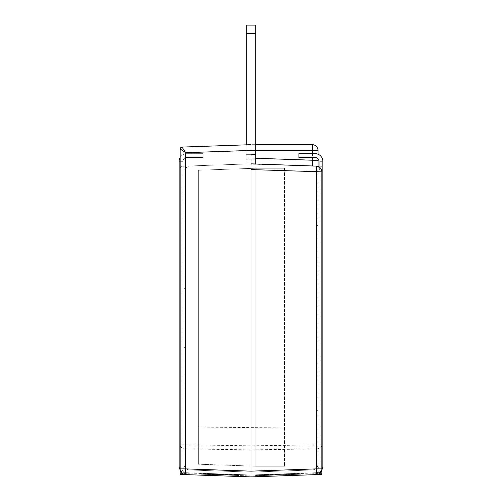 <?xml version="1.0" encoding="UTF-8"?>
<svg xmlns="http://www.w3.org/2000/svg" width="502" height="502" viewBox="0 0 502 502"><rect width="100%" height="100%" fill="white"/><g stroke="black" fill="none" stroke-linecap="round" stroke-linejoin="round"><path stroke-width="0.38" stroke-dasharray="2.51 1.88" d="M291.279 474.541L291.267 474.057L265.025 474.974L292.271 474.026L256.597 475.268L292.271 474.026L291.267 474.057L291.279 474.541L292.289 474.503L292.271 474.026L292.289 474.503L274.475 475.124L288.324 474.641L288.305 474.164L288.324 474.641L286.617 474.704L286.604 474.221L286.617 474.704L283.856 474.798L289.328 474.61L289.309 474.126L289.328 474.61L292.289 474.503L256.61 475.752L256.597 475.268L256.61 475.752L257.507 475.72L257.488 475.237L257.507 475.72L265.043 475.457L265.025 474.974L265.043 475.457L260.519 475.614L260.507 475.137L260.519 475.614L264.065 475.488L264.046 475.011L264.065 475.488L288.324 474.641L283.856 474.798L283.837 474.321L283.856 474.798L291.279 474.541M259.515 475.645L259.496 475.168L259.515 475.645L265.043 475.457L265.025 474.974L265.043 475.457L262.169 475.557L264.065 475.488L260.463 475.614L260.45 475.137L288.418 474.158L260.45 475.137L260.463 475.614L288.437 474.635L288.418 474.158L274.431 474.647L292.384 474.02L256.484 475.275L288.418 474.158L288.437 474.635L259.515 475.645M255.694 475.783L255.675 475.3L299.136 473.788L255.675 475.3L255.694 475.783L299.154 474.264L255.694 475.783M299.154 474.264L299.136 473.788L299.154 474.264M256.503 475.752L256.484 475.275L261.147 475.112L256.484 475.275L256.503 475.752L261.159 475.589L261.147 475.112L292.384 474.02L261.147 475.112L261.159 475.589L256.503 475.752L274.45 475.124L261.159 475.589L261.147 475.112L261.159 475.589L256.503 475.752M285.418 474.741L261.191 475.589L292.396 474.497L292.384 474.02L292.396 474.497L260.463 475.614L292.396 474.497L287.709 474.666L287.69 474.183L261.172 475.112L287.69 474.183L287.709 474.666L285.418 474.741L285.406 474.264M288.907 474.622L291.675 474.522L291.656 474.045L257.212 475.25L291.656 474.045L257.212 475.25L291.656 474.045L291.675 474.522L257.225 475.727L261.304 475.582L261.285 475.105L261.304 475.582L257.225 475.727L257.212 475.25L257.225 475.727L257.212 475.25L257.225 475.727L259.961 475.632L288.907 474.622L288.895 474.145M261.304 475.582L261.285 475.105L261.304 475.582M283.856 474.798L283.837 474.321L283.856 474.798M278.673 474.497L274.487 474.647L278.673 474.497L278.692 474.98L274.506 475.124L278.692 474.98L278.673 474.497M274.506 475.124L274.487 474.647L274.506 475.124M261.191 475.589L261.172 475.112L261.191 475.589M263.255 475.519L263.236 475.036M291.675 474.522L291.656 474.045L291.675 474.522M321.738 469.991A7.662 7.662 0 0 1 315.444 473.693L251.27 475.934L315.444 473.693A7.662 7.662 0 0 0 322.836 466.038L322.836 161.318A7.662 7.662 0 0 0 315.181 153.662L298.903 153.662L298.903 157.49L315.181 157.49L298.903 157.49L298.903 153.662L315.181 153.662A7.662 7.662 0 0 1 322.836 161.318L319.008 161.318L319.008 466.038L319.008 166.89M206.479 474.39L234.704 475.375L206.498 473.913L234.716 474.898L202.676 473.781L238.544 475.03L203.373 473.8L238.544 475.03L210.056 474.515L206.479 474.39L206.498 473.913L206.479 474.39L234.704 475.375L234.716 474.898L234.704 475.375L220.579 474.879L238.525 475.507L238.544 475.03L238.525 475.507L202.657 474.258L202.676 473.781L202.657 474.258L238.525 475.507L202.657 474.258L220.579 474.879L206.479 474.39L206.498 473.913M224.84 474.553L220.648 474.409L224.84 474.553L220.648 474.409L224.84 474.553L224.821 475.03L220.635 474.886L224.821 475.03L224.84 474.553L224.821 475.03L220.635 474.886L220.648 474.409L220.635 474.886L224.821 475.03L224.84 474.553M232.915 475.312L202.626 474.258L237.797 475.482L237.816 475.005L202.645 473.775L237.816 475.005L203.26 473.8L237.816 475.005L237.797 475.482L232.915 475.312L232.934 474.836M233.806 475.344L233.825 474.867L233.806 475.344M224.877 475.03L224.89 474.553M218.985 474.829L219.004 474.346M202.626 474.258L202.645 473.775M204.697 474.327L204.709 473.85M209.61 474.497L209.623 474.02L209.61 474.497M207.709 474.434L207.728 473.957M206.623 474.396L206.636 473.919M208.393 473.976L221.57 474.44L206.441 473.907L221.57 474.44L208.393 473.976L208.38 474.459L206.422 474.39L206.441 473.907L206.422 474.39L221.551 474.917L221.57 474.44L221.551 474.917L219.656 474.848L219.675 474.371L219.656 474.848L206.422 474.39L221.551 474.917L208.38 474.459L208.393 473.976M223.34 474.98L223.359 474.503L223.34 474.98L205.895 474.371L205.914 473.894L205.895 474.371L202.657 474.258L202.676 473.781L202.657 474.258L238.469 475.507L238.488 475.03L238.469 475.507L233.555 475.338L233.574 474.854L233.555 475.338L234.478 475.369L234.497 474.892L234.478 475.369L222.976 474.967L222.995 474.49L222.976 474.967L225.379 475.049L225.398 474.572L225.379 475.049L202.657 474.258L238.469 475.507L237.998 475.488L238.011 475.011L237.998 475.488L233.555 475.338L233.574 474.854L233.555 475.338L234.478 475.369L223.34 474.98M233.53 475.338L203.354 474.283L238.525 475.507L238.544 475.03L238.525 475.507L231.686 475.268L231.704 474.792L231.686 475.268L233.53 475.338L233.543 474.854M216.387 474.735L216.406 474.258M216.588 474.741L216.6 474.264M207.401 474.421L207.42 473.944L207.401 474.421M203.354 474.283L203.373 473.8L203.354 474.283M221.106 474.898L221.125 474.421M220.271 474.873L220.284 474.396M221.859 474.93L221.878 474.446M232.439 475.3L232.457 474.817M234.534 475.369L234.553 474.892M236.574 475.444L236.586 474.961M220.635 474.886L220.648 474.409L220.635 474.886M237.797 475.482L237.816 475.005L237.797 475.482L234.283 475.363L237.797 475.482M208.041 474.446L234.283 475.363L234.302 474.886L234.283 475.363L208.041 474.446L208.06 473.97M203.241 474.277L203.26 473.8L203.241 474.277M211.198 474.553L211.216 474.076L211.198 474.553M234.283 475.363L234.302 474.886L234.283 475.363M234.704 475.375L234.716 474.898M202.657 474.258L238.525 475.507L202.657 474.258L202.676 473.781M180.262 469.991A7.662 7.662 0 0 0 186.556 473.693L250.73 475.934L186.556 473.693A7.662 7.662 0 0 1 179.164 466.038L179.164 161.318A7.662 7.662 0 0 1 186.819 153.662A7.662 7.662 0 0 0 179.164 161.318L182.992 161.318A3.828 3.828 0 0 1 186.819 157.49L203.097 157.49L203.097 153.662L186.819 153.662L203.097 153.662L186.819 153.662L203.097 153.662L203.097 157.49L203.097 153.662L203.097 157.49L186.819 157.49A3.828 3.828 0 0 0 182.992 161.318L179.164 161.318A7.662 7.662 0 0 1 186.819 153.662A7.662 7.662 0 0 0 180.149 157.553M189.524 469.966L251 472.112L189.524 469.966L251 472.112L312.476 469.966L251 472.112L189.524 469.966A5.742 5.742 0 0 1 183.983 464.224A5.742 5.742 0 0 0 189.524 469.966M315.312 469.866L312.476 469.966L315.312 469.866A3.828 3.828 0 0 0 319.008 466.038A3.828 3.828 0 0 1 315.312 469.866M319.008 161.318A3.828 3.828 0 0 0 315.181 157.49A3.828 3.828 0 0 1 319.008 161.318L322.836 161.318A7.662 7.662 0 0 0 315.181 153.662L298.903 153.662L298.903 157.49L315.181 157.49A3.828 3.828 0 0 1 318.017 158.751L318.017 154.208L318.017 158.751M250.73 475.934A7.662 7.662 0 0 0 251.27 475.934A7.662 7.662 0 0 1 250.73 475.934M182.992 466.038L182.992 161.318A3.828 3.828 0 0 1 186.819 157.49A3.828 3.828 0 0 0 182.992 161.318L182.992 466.038A3.828 3.828 0 0 0 186.688 469.866A3.828 3.828 0 0 1 182.992 466.038M312.476 469.966L251 472.112L312.476 469.966C315.852 469.527 317.697 467.613 318.017 464.224C317.697 467.613 315.852 469.527 312.476 469.966M255.788 163.991L255.788 25.1L255.788 163.991L255.788 25.1L255.788 163.991L251 163.828L255.788 163.991L251 163.828L255.788 163.991L251 163.828L255.788 163.991L251 163.828L255.788 163.991L251 163.828L255.788 163.991L251 163.828L255.788 163.991L255.788 150.518L255.788 154.352L246.212 154.352L246.212 163.991L251 163.828L251 144.676L251 163.828L182 166.237L180.149 168.151L180.149 469.803M255.788 144.676L251.96 144.676L251.96 163.859L251.96 158.117L318.017 160.232L318.017 171.715A5.742 5.742 0 0 0 312.476 165.974L251.96 163.859L321.851 166.3L320 166.237L320 472.577L251 474.986L251 472.112L251 474.986L316.304 472.708C318.557 472.413 319.787 471.14 320 468.881L321.851 468.881C321.531 472.269 319.68 474.183 316.304 474.622L316.304 472.708M318.017 166.432L318.017 171.715C317.697 168.321 315.852 166.413 312.476 165.974A5.742 5.742 0 0 1 318.017 171.715L318.017 464.224L318.017 171.715C317.697 168.321 315.852 166.413 312.476 165.974L318.017 166.168M319.008 166.2L320 166.237M180.149 474.428L180.149 444.854L185.696 444.854L185.696 448.913L251 449.861L251 475.218L316.304 472.94L316.304 448.913L251 449.861L251 445.801L321.851 444.854L321.851 469.803L321.851 166.3L321.851 444.854A5.742 4.06 0 0 1 316.304 448.913L316.304 166.106L316.931 166.162C319.969 166.846 321.606 168.741 321.851 171.847L320 171.784C319.824 168.396 318.594 166.507 316.304 166.106L246.212 163.991L246.212 25.1L246.212 163.991L246.212 25.1L246.212 163.991L246.212 33.716L246.212 154.352L251 154.352M184.937 317.967L184.937 347.648L184.937 317.967M183.983 317.967L183.983 347.648L183.983 317.967M317.063 255.261L317.063 225.58L317.063 255.261M318.017 255.261L318.017 225.58L318.017 255.261M317.063 380.679L317.063 410.36L317.063 380.679M318.017 380.679L318.017 410.36L318.017 380.679M183.983 464.224L183.983 171.715L183.983 464.224M180.689 147.676A1.914 1.914 180 0 1 182 147.092L185.696 152.696L180.149 149L180.149 444.854A5.742 4.06 -0 0 0 185.696 448.913L185.696 472.94L181.699 474.478M180.751 147.613A1.914 1.914 0 0 1 180.877 147.5L180.3 148.266M185.696 472.94L251 475.218L251 476.9L185.696 474.622A5.742 5.742 0 0 1 180.149 468.881L180.149 168.151L182 166.237L182 147.086L251 144.676L251 445.801L185.696 444.854L185.696 152.696L251 150.418M316.304 472.94L320.301 474.478L321.851 474.428M251.013 475.94L251 474.986L182.069 472.577L182.069 166.231L189.524 165.974L185.313 168.038A5.742 5.742 0 0 0 183.983 171.715A5.742 5.742 0 0 1 189.524 165.974L251 163.828L251 169.569M316.931 166.168C317.986 165.829 319.51 167.103 321.506 169.99L321.851 171.847L320 171.784M312.476 160.232L312.275 144.676A5.742 5.742 0 0 1 318.017 150.424L251.96 150.424L251.96 144.676L312.275 144.676M321.851 171.979L321.851 468.881M316.304 474.622L251 476.9M182.069 166.231L182 147.086L251 144.676L246.212 144.846L246.212 150.518L246.212 25.1L255.788 25.1L255.788 150.518L251 150.518M185.313 168.038L180.149 168.151A1.914 1.914 0 0 1 182 166.237L182.069 468.881A3.828 3.828 0 0 0 185.765 472.708L185.696 474.622M180.149 168.151L182 166.237M255.788 158.249L251.96 158.117L251.96 150.424L255.788 150.424M255.788 154.352L246.212 154.352L255.788 154.352L255.788 150.518L246.212 150.518L255.788 150.518L246.212 150.518L255.788 150.518L255.788 154.352L246.212 154.352L255.788 154.352L246.212 154.352L255.788 154.352L255.788 150.518L246.212 150.518L255.788 150.518L255.788 25.1L255.788 150.518M284.508 168.233L284.508 466.214L284.508 168.233L255.788 168.233L255.788 466.214L255.788 168.233L284.508 168.233M198.34 427.083L198.34 170.241L255.788 168.233L198.34 170.241L198.34 464.206L198.34 427.083L284.508 427.917M255.788 466.214L284.508 466.214L255.788 466.214L198.34 464.206L255.788 466.214M284.891 474.76L284.872 474.283L284.891 474.76M274.475 475.124L274.462 474.647M262.169 475.557L262.151 475.074L262.169 475.557M261.36 475.582L261.341 475.105L261.36 475.582M287.765 474.66L287.746 474.183L287.765 474.66M264.039 475.488L264.021 475.011L264.039 475.488M274.45 475.124L274.431 474.647L274.45 475.124M287.709 474.666L287.69 474.183L287.709 474.666M274.418 475.124L274.406 474.647M259.961 475.632L259.948 475.156M210.056 474.515L210.068 474.039M210.112 474.515L210.125 474.039M220.604 474.886L220.623 474.403L220.604 474.886M230.989 475.243L231.008 474.766M231.071 475.25L231.089 474.773M212.089 474.585L212.108 474.108M208.016 474.446L208.035 473.963M212.34 474.597L212.359 474.114M224.626 475.024L224.639 474.547M214.354 474.666L214.367 474.189L214.354 474.666M220.353 474.873L220.372 474.396L220.353 474.873M217.479 474.773L217.498 474.296L217.479 474.773M214.549 474.672L214.567 474.195L214.549 474.672M232.972 475.312L232.991 474.836L232.972 475.312M218.514 474.81L218.558 474.334M205.757 474.365L205.77 473.888L205.757 474.365M226.86 475.099L226.873 474.622M226.829 475.099L226.848 474.622M235.149 475.394L235.162 474.911M220.579 474.879L220.591 474.403M180.149 468.881L182.069 468.881M320 468.881L320 171.979L318.017 171.91M312.476 153.662L312.476 157.49M185.765 472.708L251 474.986M255.788 33.716L246.212 33.716M255.788 159.14L246.212 159.14L255.788 159.14M183.983 347.648L184.937 347.648L183.983 347.648M183.983 288.292L184.937 288.292L183.983 288.292M318.017 225.58L317.063 225.58M318.017 284.941L317.063 284.941M318.017 350.998L317.063 350.998M318.017 410.36L317.063 410.36M255.788 25.1L246.212 25.1L255.788 25.1"/><path stroke-width="0.75" d="M319.008 166.89L319.008 161.318A3.828 3.828 0 0 0 318.017 158.751L318.017 160.232L318.017 158.751M180.262 469.991A7.662 7.662 0 0 1 179.164 466.038L179.164 161.318A7.662 7.662 0 0 1 180.149 157.553M321.738 469.991A7.662 7.662 0 0 0 322.836 466.038L322.836 161.318A7.662 7.662 0 0 0 315.181 153.662L298.903 153.662L298.903 157.49L315.181 157.49A3.828 3.828 0 0 1 319.008 161.318M321.851 468.881L316.304 468.881L316.304 474.622A5.742 5.742 0 0 0 321.851 468.881L321.851 171.847A5.742 5.742 0 0 0 316.304 166.106L251 163.828M318.017 166.168L319.008 166.2M312.275 144.676L312.476 150.424L318.017 150.424L318.017 154.208L318.017 150.424A5.742 5.742 0 0 0 312.275 144.676L255.788 144.676M318.017 166.432L318.017 160.232L312.476 160.232L312.476 165.974L312.476 160.232L255.788 158.249M320.301 474.478L251 476.9L251 144.676L182 147.086L180.149 149L185.696 152.696L182 147.086A1.914 1.914 0 0 0 180.877 147.5A1.914 1.914 0 0 1 182 147.086A1.914 1.914 180 0 0 180.149 149A1.914 1.914 0 0 1 180.3 148.266A1.914 1.914 0 0 0 180.149 149L180.149 149A1.914 1.914 180 0 1 180.689 147.676M180.3 148.266L180.871 147.5A1.914 1.914 0 0 0 180.3 148.266A1.914 1.914 0 0 1 180.751 147.613M255.788 163.991L255.788 25.1L246.212 25.1L246.212 144.846L182 147.086L180.149 149L180.149 468.881A5.742 5.742 0 0 0 185.696 474.622L251 476.9L180.149 474.428L251 476.9L321.851 474.428L321.851 469.803L321.851 474.428L320.27 472.834M180.149 469.803L180.149 474.428L181.762 472.871M185.696 474.622L185.696 468.881L180.149 468.881M251 474.986L251 476.9L316.304 474.622M251 476.9L251.013 475.94M255.788 150.518L251 150.518M255.788 154.352L251 154.352M316.304 166.106L316.304 468.881L251 471.158L185.696 468.881L185.696 152.696L251 150.418M251 169.569L321.851 171.847M255.788 150.424L312.476 150.424L312.476 153.662M312.476 157.49L312.476 160.232M255.788 33.716L246.212 33.716"/></g></svg>
